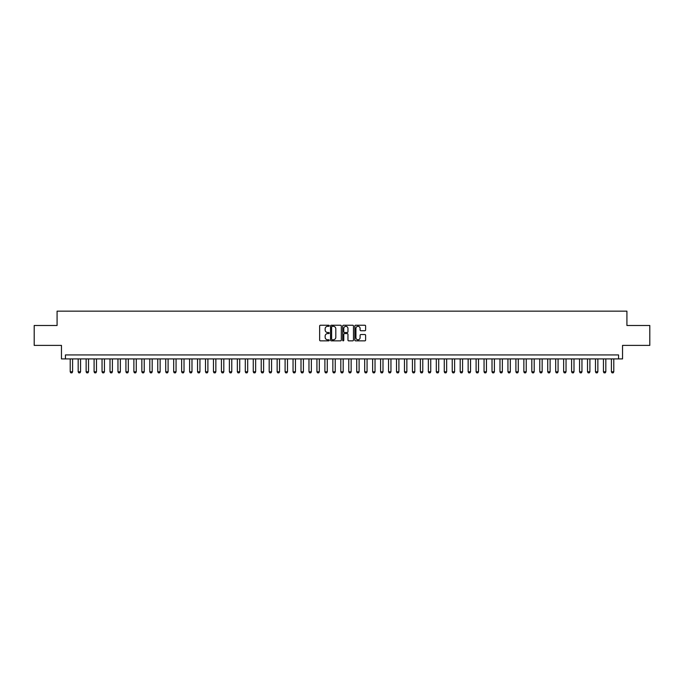 <?xml version="1.0" encoding="UTF-8"?>
<svg xmlns="http://www.w3.org/2000/svg" width="684" height="684" viewBox="0 0 684 684"><rect width="100%" height="100%" fill="white"/><g stroke="black" fill="none" stroke-linecap="round" stroke-linejoin="round"><path stroke-width="1.03" d="M329.269 325.781A0.547 0.547 0 0 0 328.722 325.233L320.42 325.233A0.778 0.778 0 0 0 319.642 326.02L319.642 340.076A0.778 0.778 0 0 0 320.42 340.854L328.722 340.854A0.547 0.547 0 0 0 329.269 340.316A0.547 0.547 0 0 0 328.722 339.768L327.645 339.768A2.497 2.497 0 0 1 325.148 337.263L325.148 336.092A2.497 2.497 0 0 1 327.645 333.595L328.722 333.595A0.547 0.547 0 0 0 329.269 333.048A0.547 0.547 0 0 0 328.722 332.501L327.645 332.501A2.497 2.497 0 0 1 325.148 329.996L325.148 328.824A2.497 2.497 0 0 1 327.645 326.328L328.722 326.328A0.547 0.547 0 0 0 329.269 325.781M364.828 330.74A0.778 0.778 0 0 0 365.615 329.962L365.615 326.02A0.778 0.778 0 0 0 364.828 325.233L355.612 325.233A0.778 0.778 0 0 0 354.834 326.02L354.834 340.076A0.778 0.778 0 0 0 355.612 340.854L364.828 340.854A0.778 0.778 0 0 0 365.615 340.076L365.615 335.314A0.778 0.778 0 0 0 364.828 334.527L360.887 334.527A0.778 0.778 0 0 0 360.1 335.314L360.1 337.674A2.086 2.086 0 0 1 358.014 339.768A2.086 2.086 0 0 1 355.928 337.674L355.928 328.414A2.086 2.086 0 0 1 358.014 326.328A2.086 2.086 0 0 1 360.1 328.414L360.1 329.962A0.778 0.778 0 0 0 360.887 330.74L364.828 330.74M618.558 358.912L622.543 358.912L622.543 345.386L649.8 345.386L649.8 325.49L626.92 325.49L626.92 311.16L57.08 311.16L57.08 325.49L34.2 325.49L34.2 345.386L61.457 345.386L61.457 358.912L618.558 358.912L618.558 354.936L65.442 354.936L65.442 358.912M341.316 326.02A0.778 0.778 0 0 0 340.538 325.233L331.321 325.233A0.778 0.778 0 0 0 330.534 326.02L330.534 340.076A0.778 0.778 0 0 0 331.321 340.854L340.538 340.854A0.778 0.778 0 0 0 341.316 340.076L341.316 326.02M343.462 325.233L352.679 325.233A0.778 0.778 0 0 1 353.466 326.02L353.466 340.076A0.778 0.778 0 0 1 352.679 340.854L348.737 340.854A0.778 0.778 0 0 1 347.959 340.076L347.959 334.373A0.778 0.778 0 0 0 347.173 333.595L344.556 333.595A0.778 0.778 0 0 0 343.778 334.373L343.778 340.316A0.547 0.547 0 0 1 343.231 340.854A0.547 0.547 0 0 1 342.684 340.316L342.684 326.02A0.778 0.778 0 0 1 343.462 325.233M332.176 326.328A0.547 0.547 0 0 0 331.629 326.875L331.629 339.221A0.547 0.547 0 0 0 332.176 339.768L333.313 339.768A2.497 2.497 0 0 0 335.81 337.263L335.81 328.824A2.497 2.497 0 0 0 333.313 326.328L332.176 326.328M347.959 328.457A2.086 2.086 0 0 0 345.865 326.371A2.086 2.086 0 0 0 343.778 328.457L343.778 331.714A0.778 0.778 0 0 0 344.556 332.501L347.173 332.501A0.778 0.778 0 0 0 347.959 331.714L347.959 328.457M70.213 358.912L70.213 371.805L72.598 371.805L72.598 358.912M72.598 371.805L72 372.84L70.811 372.84L70.213 371.805M78.173 358.912L78.173 371.805L80.558 371.805L80.558 358.912M80.558 371.805L79.96 372.84L78.771 372.84L78.173 371.805M86.133 358.912L86.133 371.805L88.518 371.805L88.518 358.912M88.518 371.805L87.92 372.84L86.731 372.84L86.133 371.805M94.093 358.912L94.093 371.805L96.478 371.805L96.478 358.912M96.478 371.805L95.88 372.84L94.683 372.84L94.093 371.805M102.044 358.912L102.044 371.805L104.438 371.805L104.438 358.912M104.438 371.805L103.84 372.84L102.643 372.84L102.044 371.805M110.004 358.912L110.004 371.805L112.39 371.805L112.39 358.912M112.39 371.805L111.8 372.84L110.603 372.84L110.004 371.805M117.964 358.912L117.964 371.805L120.35 371.805L120.35 358.912M120.35 371.805L119.751 372.84L118.563 372.84L117.964 371.805M125.924 358.912L125.924 371.805L128.31 371.805L128.31 358.912M128.31 371.805L127.711 372.84L126.523 372.84L125.924 371.805M133.884 358.912L133.884 371.805L136.27 371.805L136.27 358.912M136.27 371.805L135.671 372.84L134.483 372.84L133.884 371.805M141.845 358.912L141.845 371.805L144.23 371.805L144.23 358.912M144.23 371.805L143.631 372.84L142.434 372.84L141.845 371.805M149.796 358.912L149.796 371.805L152.19 371.805L152.19 358.912M152.19 371.805L151.591 372.84L150.394 372.84L149.796 371.805M157.756 358.912L157.756 371.805L160.142 371.805L160.142 358.912M160.142 371.805L159.552 372.84L158.355 372.84L157.756 371.805M165.716 358.912L165.716 371.805L168.102 371.805L168.102 358.912M168.102 371.805L167.503 372.84L166.315 372.84L165.716 371.805M173.676 358.912L173.676 371.805L176.062 371.805L176.062 358.912M176.062 371.805L175.463 372.84L174.275 372.84L173.676 371.805M181.636 358.912L181.636 371.805L184.022 371.805L184.022 358.912M184.022 371.805L183.423 372.84L182.235 372.84L181.636 371.805M189.596 358.912L189.596 371.805L191.982 371.805L191.982 358.912M191.982 371.805L191.383 372.84L190.186 372.84L189.596 371.805M197.548 358.912L197.548 371.805L199.942 371.805L199.942 358.912M199.942 371.805L199.343 372.84L198.146 372.84L197.548 371.805M205.508 358.912L205.508 371.805L207.893 371.805L207.893 358.912M207.893 371.805L207.303 372.84L206.106 372.84L205.508 371.805M213.468 358.912L213.468 371.805L215.853 371.805L215.853 358.912M215.853 371.805L215.255 372.84L214.066 372.84L213.468 371.805M221.428 358.912L221.428 371.805L223.813 371.805L223.813 358.912M223.813 371.805L223.215 372.84L222.026 372.84L221.428 371.805M229.388 358.912L229.388 371.805L231.773 371.805L231.773 358.912M231.773 371.805L231.175 372.84L229.986 372.84L229.388 371.805M237.348 358.912L237.348 371.805L239.733 371.805L239.733 358.912M239.733 371.805L239.135 372.84L237.938 372.84L237.348 371.805M245.299 358.912L245.299 371.805L247.693 371.805L247.693 358.912M247.693 371.805L247.095 372.84L245.898 372.84L245.299 371.805M253.26 358.912L253.26 371.805L255.645 371.805L255.645 358.912M255.645 371.805L255.055 372.84L253.858 372.84L253.26 371.805M261.22 358.912L261.22 371.805L263.605 371.805L263.605 358.912M263.605 371.805L263.007 372.84L261.818 372.84L261.22 371.805M269.18 358.912L269.18 371.805L271.565 371.805L271.565 358.912M271.565 371.805L270.967 372.84L269.778 372.84L269.18 371.805M277.14 358.912L277.14 371.805L279.525 371.805L279.525 358.912M279.525 371.805L278.927 372.84L277.738 372.84L277.14 371.805M285.1 358.912L285.1 371.805L287.485 371.805L287.485 358.912M287.485 371.805L286.887 372.84L285.69 372.84L285.1 371.805M293.051 358.912L293.051 371.805L295.445 371.805L295.445 358.912M295.445 371.805L294.847 372.84L293.65 372.84L293.051 371.805M301.011 358.912L301.011 371.805L303.397 371.805L303.397 358.912M303.397 371.805L302.807 372.84L301.61 372.84L301.011 371.805M308.971 358.912L308.971 371.805L311.357 371.805L311.357 358.912M311.357 371.805L310.758 372.84L309.57 372.84L308.971 371.805M316.931 358.912L316.931 371.805L319.317 371.805L319.317 358.912M319.317 371.805L318.718 372.84L317.53 372.84L316.931 371.805M324.891 358.912L324.891 371.805L327.277 371.805L327.277 358.912M327.277 371.805L326.678 372.84L325.49 372.84L324.891 371.805M332.851 358.912L332.851 371.805L335.237 371.805L335.237 358.912M335.237 371.805L334.638 372.84L333.441 372.84L332.851 371.805M340.803 358.912L340.803 371.805L343.197 371.805L343.197 358.912M343.197 371.805L342.599 372.84L341.401 372.84L340.803 371.805M348.763 358.912L348.763 371.805L351.148 371.805L351.148 358.912M351.148 371.805L350.559 372.84L349.362 372.84L348.763 371.805M356.723 358.912L356.723 371.805L359.109 371.805L359.109 358.912M359.109 371.805L358.51 372.84L357.322 372.84L356.723 371.805M364.683 358.912L364.683 371.805L367.069 371.805L367.069 358.912M367.069 371.805L366.47 372.84L365.282 372.84L364.683 371.805M372.643 358.912L372.643 371.805L375.029 371.805L375.029 358.912M375.029 371.805L374.43 372.84L373.242 372.84L372.643 371.805M380.603 358.912L380.603 371.805L382.989 371.805L382.989 358.912M382.989 371.805L382.39 372.84L381.193 372.84L380.603 371.805M388.555 358.912L388.555 371.805L390.949 371.805L390.949 358.912M390.949 371.805L390.35 372.84L389.153 372.84L388.555 371.805M396.515 358.912L396.515 371.805L398.9 371.805L398.9 358.912M398.9 371.805L398.31 372.84L397.113 372.84L396.515 371.805M404.475 358.912L404.475 371.805L406.86 371.805L406.86 358.912M406.86 371.805L406.262 372.84L405.073 372.84L404.475 371.805M412.435 358.912L412.435 371.805L414.82 371.805L414.82 358.912M414.82 371.805L414.222 372.84L413.033 372.84L412.435 371.805M420.395 358.912L420.395 371.805L422.78 371.805L422.78 358.912M422.78 371.805L422.182 372.84L420.993 372.84L420.395 371.805M428.355 358.912L428.355 371.805L430.74 371.805L430.74 358.912M430.74 371.805L430.142 372.84L428.945 372.84L428.355 371.805M436.307 358.912L436.307 371.805L438.701 371.805L438.701 358.912M438.701 371.805L438.102 372.84L436.905 372.84L436.307 371.805M444.267 358.912L444.267 371.805L446.652 371.805L446.652 358.912M446.652 371.805L446.062 372.84L444.865 372.84L444.267 371.805M452.227 358.912L452.227 371.805L454.612 371.805L454.612 358.912M454.612 371.805L454.014 372.84L452.825 372.84L452.227 371.805M460.187 358.912L460.187 371.805L462.572 371.805L462.572 358.912M462.572 371.805L461.974 372.84L460.785 372.84L460.187 371.805M468.147 358.912L468.147 371.805L470.532 371.805L470.532 358.912M470.532 371.805L469.934 372.84L468.745 372.84L468.147 371.805M476.107 358.912L476.107 371.805L478.492 371.805L478.492 358.912M478.492 371.805L477.894 372.84L476.697 372.84L476.107 371.805M484.058 358.912L484.058 371.805L486.452 371.805L486.452 358.912M486.452 371.805L485.854 372.84L484.657 372.84L484.058 371.805M492.018 358.912L492.018 371.805L494.404 371.805L494.404 358.912M494.404 371.805L493.814 372.84L492.617 372.84L492.018 371.805M499.978 358.912L499.978 371.805L502.364 371.805L502.364 358.912M502.364 371.805L501.765 372.84L500.577 372.84L499.978 371.805M507.938 358.912L507.938 371.805L510.324 371.805L510.324 358.912M510.324 371.805L509.725 372.84L508.537 372.84L507.938 371.805M515.898 358.912L515.898 371.805L518.284 371.805L518.284 358.912M518.284 371.805L517.685 372.84L516.497 372.84L515.898 371.805M523.859 358.912L523.859 371.805L526.244 371.805L526.244 358.912M526.244 371.805L525.645 372.84L524.448 372.84L523.859 371.805M531.81 358.912L531.81 371.805L534.204 371.805L534.204 358.912M534.204 371.805L533.606 372.84L532.409 372.84L531.81 371.805M539.77 358.912L539.77 371.805L542.155 371.805L542.155 358.912M542.155 371.805L541.566 372.84L540.369 372.84L539.77 371.805M547.73 358.912L547.73 371.805L550.116 371.805L550.116 358.912M550.116 371.805L549.517 372.84L548.329 372.84L547.73 371.805M555.69 358.912L555.69 371.805L558.076 371.805L558.076 358.912M558.076 371.805L557.477 372.84L556.289 372.84L555.69 371.805M563.65 358.912L563.65 371.805L566.036 371.805L566.036 358.912M566.036 371.805L565.437 372.84L564.249 372.84L563.65 371.805M571.61 358.912L571.61 371.805L573.996 371.805L573.996 358.912M573.996 371.805L573.397 372.84L572.2 372.84L571.61 371.805M579.562 358.912L579.562 371.805L581.956 371.805L581.956 358.912M581.956 371.805L581.357 372.84L580.16 372.84L579.562 371.805M587.522 358.912L587.522 371.805L589.907 371.805L589.907 358.912M589.907 371.805L589.317 372.84L588.12 372.84L587.522 371.805M595.482 358.912L595.482 371.805L597.867 371.805L597.867 358.912M597.867 371.805L597.269 372.84L596.08 372.84L595.482 371.805M603.442 358.912L603.442 371.805L605.827 371.805L605.827 358.912M605.827 371.805L605.229 372.84L604.04 372.84L603.442 371.805M611.402 358.912L611.402 371.805L613.787 371.805L613.787 358.912M613.787 371.805L613.189 372.84L612 372.84L611.402 371.805"/></g></svg>
